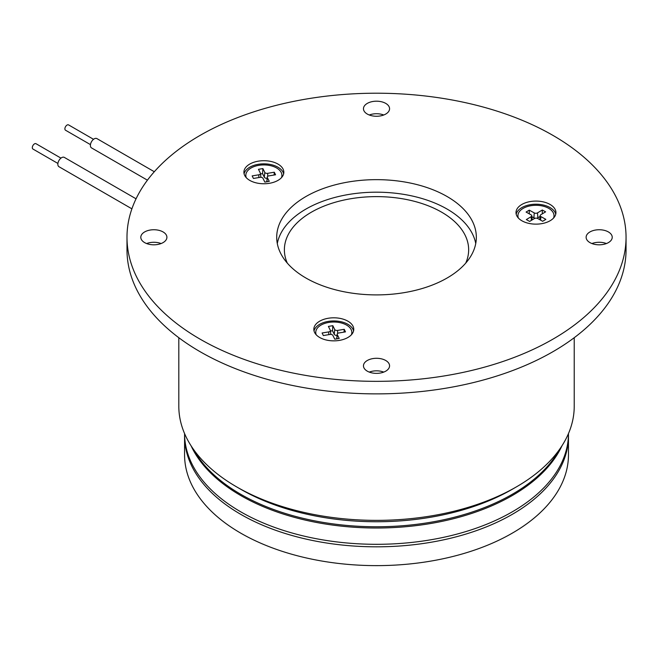 <?xml version="1.0" encoding="UTF-8"?>
<svg xmlns="http://www.w3.org/2000/svg" width="659" height="659" viewBox="0 0 659 659"><rect width="100%" height="100%" fill="white"/><g stroke="black" fill="none" stroke-linecap="round" stroke-linejoin="round"><path stroke-width="0.99" d="M57.893 163.44L32.95 149.041A3.073 1.771 -60 0 1 32.703 145.968A3.073 1.771 -60 0 1 35.397 143.571A3.073 1.771 -60 0 1 36.023 143.72L60.957 158.119M136.051 198.804L64.318 157.394A5.371 3.106 120 0 0 63.231 157.147A5.371 3.106 120 0 0 58.519 161.34A5.371 3.106 120 0 0 58.948 166.702L131.899 208.829M90.464 144.626L65.521 130.227A3.073 1.771 -60 0 1 64.961 129.428A3.073 1.771 -60 0 1 65.974 126.026A3.073 1.771 -60 0 1 68.594 124.913L93.537 139.313M154.305 171.735L96.889 138.588A5.371 3.106 120 0 0 92.309 140.532A5.371 3.106 120 0 0 90.53 146.487A5.371 3.106 120 0 0 91.519 147.896L147.427 180.171M465.715 263.139A92.136 53.19 0 0 0 468.656 249.81A92.136 53.19 0 0 0 441.67 212.198A92.136 53.19 0 0 0 341.263 200.665A92.136 53.19 0 0 0 284.383 249.81A92.136 53.19 0 0 0 287.316 263.139M553.544 218.08A18.04 10.42 0 0 0 554.013 215.715A18.04 10.42 0 0 0 542.719 206.053A18.04 10.42 0 0 0 522.982 208.483A18.04 10.42 0 0 0 517.925 215.715A18.04 10.42 0 0 0 518.394 218.08M517.925 215.715L517.925 217.313A18.04 10.42 0 0 0 517.933 217.544M351.362 334.805A18.04 10.42 0 0 0 351.84 332.433A18.04 10.42 0 0 0 351.132 329.558A18.04 10.42 0 0 0 331.271 322.119A18.04 10.42 0 0 0 315.752 332.433L315.752 334.039A18.04 10.42 0 0 0 315.752 334.27M315.752 332.433A18.04 10.42 0 0 0 316.221 334.805M281.434 177.708A18.04 10.42 0 0 0 281.904 175.335A18.04 10.42 0 0 0 281.204 172.46A18.04 10.42 0 0 0 261.343 165.022A18.04 10.42 0 0 0 245.823 175.335L245.823 176.942A18.04 10.42 0 0 0 245.823 177.172M245.823 175.335A18.04 10.42 0 0 0 246.293 177.708M555.743 214.175A19.959 11.524 0 0 0 550.084 207.593A19.959 11.524 0 0 0 529.605 204.817A19.959 11.524 0 0 0 516.195 214.175M353.57 330.9A19.959 11.524 0 0 0 347.911 324.319A19.959 11.524 0 0 0 327.432 321.543A19.959 11.524 0 0 0 314.013 330.9M283.642 173.803A19.959 11.524 0 0 0 277.983 167.221A19.959 11.524 0 0 0 257.496 164.445A19.959 11.524 0 0 0 244.085 173.803M447.099 196.53A99.814 57.63 0 0 0 338.322 184.034A99.814 57.63 0 0 0 276.706 237.273A99.814 57.63 0 0 0 305.941 278.024A99.814 57.63 0 0 0 414.717 290.512A99.814 57.63 0 0 0 476.333 237.273A99.814 57.63 0 0 0 447.099 196.53M475.74 243.542A99.814 57.63 0 0 0 447.099 209.068A99.814 57.63 0 0 0 343.405 195.451A99.814 57.63 0 0 0 277.299 243.542M550.084 204.463A19.959 11.524 0 0 0 528.329 201.959A19.959 11.524 0 0 0 516.005 212.61A19.959 11.524 0 0 0 521.854 220.757A19.959 11.524 0 0 0 543.609 223.261A19.959 11.524 0 0 0 555.932 212.61A19.959 11.524 0 0 0 550.084 204.463M347.911 321.18A19.959 11.524 0 0 0 326.156 318.684A19.959 11.524 0 0 0 313.832 329.335A19.959 11.524 0 0 0 319.681 337.482A19.959 11.524 0 0 0 341.436 339.978A19.959 11.524 0 0 0 353.759 329.335A19.959 11.524 0 0 0 347.911 321.18M277.983 164.083A19.959 11.524 0 0 0 256.227 161.587A19.959 11.524 0 0 0 243.904 172.238A19.959 11.524 0 0 0 249.753 180.385A19.959 11.524 0 0 0 271.508 182.881A19.959 11.524 0 0 0 283.831 172.238A19.959 11.524 0 0 0 277.983 164.083M126.989 237.273L126.989 249.81A249.53 144.066 0 0 0 200.072 351.684A249.53 144.066 0 0 0 472.009 382.912A249.53 144.066 0 0 0 626.05 249.81L626.05 237.273A249.53 144.066 0 0 0 552.967 135.408A249.53 144.066 0 0 0 281.031 104.18A249.53 144.066 0 0 0 126.989 237.273A249.53 144.066 0 0 0 200.072 339.146A249.53 144.066 0 0 0 472.009 370.374A249.53 144.066 0 0 0 626.05 237.273M385.746 360.498A13.056 7.537 0 0 0 371.519 358.867A13.056 7.537 0 0 0 363.463 365.827A13.056 7.537 0 0 0 367.285 371.157A13.056 7.537 0 0 0 381.512 372.788A13.056 7.537 0 0 0 389.568 365.827A13.056 7.537 0 0 0 385.746 360.498M383.76 372.096A13.056 7.537 0 0 0 369.279 372.096M589.945 231.943A13.056 7.537 0 0 0 586.123 237.273A13.056 7.537 0 0 0 594.179 244.242A13.056 7.537 0 0 0 608.405 242.603A13.056 7.537 0 0 0 612.227 237.273A13.056 7.537 0 0 0 604.171 230.312A13.056 7.537 0 0 0 589.945 231.943M367.285 114.056A13.056 7.537 0 0 0 381.512 115.687A13.056 7.537 0 0 0 389.568 108.727A13.056 7.537 0 0 0 385.746 103.397A13.056 7.537 0 0 0 371.519 101.766A13.056 7.537 0 0 0 363.463 108.727A13.056 7.537 0 0 0 367.285 114.056M163.086 242.603A13.056 7.537 0 0 0 166.908 237.273A13.056 7.537 0 0 0 158.852 230.312A13.056 7.537 0 0 0 144.634 231.943A13.056 7.537 0 0 0 140.804 237.273A13.056 7.537 0 0 0 148.868 244.242A13.056 7.537 0 0 0 163.086 242.603M161.101 243.542A13.056 7.537 0 0 0 146.619 243.542M240.79 489.283A191.95 110.819 0 0 0 240.79 489.291L236.721 486.935A197.708 114.147 0 0 0 516.318 486.935A197.708 114.147 0 0 0 574.228 406.224L574.228 337.713M178.811 337.713L178.811 406.224A197.708 114.147 0 0 0 236.721 486.935L240.79 489.291A191.95 110.819 0 0 0 512.249 489.291L516.318 486.935M193.622 449.57A191.95 110.819 0 0 0 240.79 494.308A191.95 110.819 0 0 0 559.417 449.57M383.76 114.995A13.056 7.537 0 0 0 369.279 114.995M606.42 243.542A13.056 7.537 0 0 0 591.93 243.542M281.904 177.172A18.04 10.42 0 0 0 281.904 176.942L281.904 175.335M351.832 334.27A18.04 10.42 0 0 0 351.84 334.039L351.84 332.433M554.005 217.544A18.04 10.42 0 0 0 554.013 217.313L554.013 215.715M260.379 173.152A2.306 1.326 180 0 1 260.462 173.432A2.306 1.326 180 0 1 258.798 174.8L252.158 175.895L253.435 178.457L260.074 177.353A2.306 1.326 180 0 1 262.925 178.26L264.836 182.098L269.259 181.365L267.348 177.526A2.306 1.326 180 0 1 267.266 177.073A2.306 1.326 180 0 1 268.93 175.879L275.569 174.775L274.292 172.221L267.653 173.325A2.306 1.326 180 0 1 264.803 172.419L262.892 168.58L258.468 169.314L260.379 173.152M330.307 330.25A2.306 1.326 180 0 1 330.39 330.53A2.306 1.326 180 0 1 328.734 331.897L322.086 332.993L323.363 335.555L330.002 334.451A2.306 1.326 180 0 1 332.853 335.357L334.764 339.196L339.196 338.462L337.284 334.624A2.306 1.326 180 0 1 337.194 334.179A2.306 1.326 180 0 1 338.858 332.976L345.497 331.872L344.229 329.319L337.581 330.423A2.306 1.326 180 0 1 334.731 329.516L332.82 325.678L328.396 326.411L330.307 330.25M534.433 218.549A2.306 1.326 180 0 1 537.686 218.516L542.662 221.284L545.858 219.373L540.882 216.597A2.306 1.326 180 0 1 540.182 215.559A2.306 1.326 180 0 1 540.825 214.719L545.619 211.852L542.299 209.999L537.505 212.873A2.306 1.326 180 0 1 534.251 212.906L529.276 210.139L526.08 212.058L531.055 214.826A2.306 1.326 180 0 1 531.755 215.699A2.306 1.326 180 0 1 531.113 216.704L526.319 219.579L529.63 221.424L534.433 218.549M262.892 168.58L262.546 173.647L260.519 173.976M262.546 173.647L264.317 177.197L264.803 172.419M267.126 178.367A2.809 1.623 180 0 1 264.317 177.197M274.103 175.022L274.292 172.221M266.763 181.777A2.809 1.623 180 0 1 266.763 181.76L267.266 177.073M332.82 325.678L332.482 330.744L330.447 331.073M332.482 330.744L334.253 334.294L334.731 329.516M337.054 335.464A2.809 1.623 180 0 1 334.253 334.294M344.031 332.12L344.229 329.319M336.691 338.874A2.809 1.623 180 0 1 336.691 338.858L337.194 334.179M529.284 213.837L529.276 210.139M535.24 218.236A2.809 1.623 180 0 1 533.897 217.816L531.862 216.687M540.092 216.449L537.868 217.775A2.809 1.623 180 0 1 536.723 218.195M542.316 213.829L542.299 209.999M184.586 434.751A191.95 110.819 0 0 0 184.569 436.003L184.569 454.809A191.95 110.819 0 0 0 240.79 533.172A191.95 110.819 0 0 0 449.973 557.193A191.95 110.819 0 0 0 568.47 454.809L568.47 436.003A191.95 110.819 0 0 0 568.453 434.751M184.569 436.003A191.95 110.819 0 0 0 240.79 514.366A191.95 110.819 0 0 0 449.973 538.387A191.95 110.819 0 0 0 568.47 436.003M184.569 433.573A191.95 110.819 0 0 0 240.79 511.854A191.95 110.819 0 0 0 449.908 535.891A191.95 110.819 0 0 0 568.462 433.573M191.077 445.797A191.95 110.819 0 0 0 240.79 495.56A191.95 110.819 0 0 0 426.266 524.226A191.95 110.819 0 0 0 561.962 445.797M258.88 177.551L258.798 174.8M267.743 176.348L267.653 173.325M266.928 181.752L267.348 177.526M328.808 334.648L328.734 331.897M337.672 333.446L337.581 330.423M336.856 338.85L337.284 334.624M531.385 220.37L531.113 216.704M533.897 217.816L534.251 212.906M537.868 217.775L537.505 212.873M540.627 220.155L540.882 216.597M260.462 173.432L260.882 177.304M330.39 330.53L330.81 334.401M531.755 215.699L532.2 219.884M540.182 215.559L539.746 219.661"/></g></svg>
